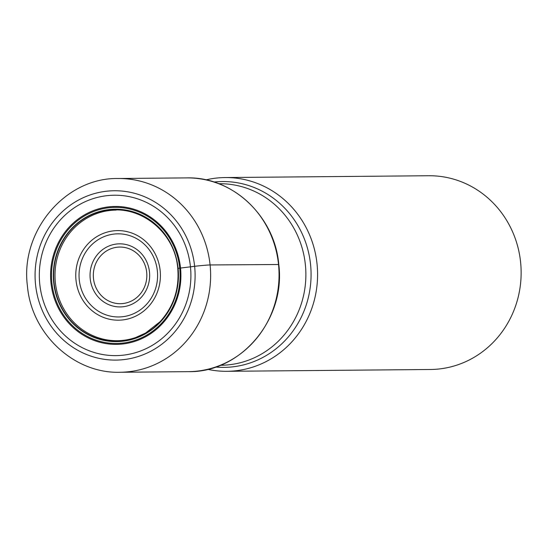 <?xml version="1.0" encoding="UTF-8"?>
<svg xmlns="http://www.w3.org/2000/svg" width="548" height="548" viewBox="0 0 548 548"><rect width="100%" height="100%" fill="white"/><g stroke="black" fill="none" stroke-linecap="round" stroke-linejoin="round"><path stroke-width="0.82" d="M178.079 268.369L194.629 266.301A84.673 80.015 -90.5 0 0 106.387 191.238A84.673 80.015 -90.5 0 0 35.545 284.542A84.673 80.015 89.5 0 0 123.786 359.604A84.673 80.015 89.5 0 0 194.629 266.301A12.207 0.397 -5.9 0 1 210.09 264.951L278.117 264.506M190.451 266.78A80.207 75.788 89.5 0 1 123.348 355.159A80.207 75.788 89.5 0 1 39.764 284.063A80.207 75.788 -90.5 0 1 106.867 195.684A80.207 75.788 -90.5 0 1 190.451 266.78M178.093 268.28A66.212 62.568 -90.5 0 0 109.093 209.589A66.212 62.568 -90.5 0 0 53.697 282.549A66.212 62.568 89.5 0 0 122.697 341.24A66.212 62.568 89.5 0 0 178.093 268.28M116.135 210.09A65.322 61.725 -90.5 0 0 102.983 211.713A65.322 61.725 -90.5 0 0 55.362 282.446A65.322 61.725 89.5 0 0 104.12 339.342A65.322 61.725 89.5 0 0 117.299 340.726M225.173 177.552L428.728 175.737A96.88 91.55 89.5 0 1 520.6 262.177A96.88 91.55 89.5 0 1 430.461 369.489L226.906 371.311A96.88 91.55 89.5 0 0 317.045 263.999A96.88 91.55 -90.5 0 0 225.173 177.552A96.88 91.55 -90.5 0 0 205.952 179.888M226.906 371.311A96.88 91.55 89.5 0 1 207.644 369.318M278.514 264.341A96.88 91.55 -90.5 0 0 186.642 177.894C232.462 176.435 274.822 216.316 278.768 264.362C285.994 319.107 240.908 372.804 188.368 371.654A96.88 91.55 89.5 0 0 278.514 264.341M186.642 177.894L118.217 178.511A96.88 91.55 -90.5 0 1 210.09 264.951A96.88 91.55 89.5 0 1 119.95 372.263L188.368 371.654M180.525 267.986A68.966 65.164 -90.5 0 0 108.662 206.856A68.966 65.164 -90.5 0 0 50.964 282.843A68.966 65.164 89.5 0 0 122.834 343.98A68.966 65.164 89.5 0 0 180.525 267.986M179.717 268.088A68.048 64.301 89.5 0 1 122.786 343.069A68.048 64.301 89.5 0 1 51.875 282.747A68.048 64.301 -90.5 0 1 108.805 207.767A68.048 64.301 -90.5 0 1 179.717 268.088M177.936 268.308A65.959 62.328 89.5 0 1 122.759 340.986A65.959 62.328 89.5 0 1 54.026 282.521A65.959 62.328 -90.5 0 1 109.203 209.843A65.959 62.328 -90.5 0 1 177.936 268.308M220.385 365.263L220.906 365.263A90.776 85.783 -90.5 0 0 305.373 264.705A90.776 85.783 -90.5 0 0 219.282 183.71L218.762 183.717M215.652 367.023A92.92 87.81 -90.5 0 0 310.552 264.444A92.92 87.81 -90.5 0 0 213.994 182.046M76.008 280.22A44.792 42.326 89.5 0 1 113.484 230.866A44.792 42.326 89.5 0 1 160.16 270.568A44.792 42.326 89.5 0 1 122.684 319.929A44.792 42.326 89.5 0 1 76.008 280.22M157.365 270.918A41.566 39.278 89.5 0 1 122.588 316.723A41.566 39.278 89.5 0 1 79.268 279.87A41.566 39.278 89.5 0 1 114.046 234.065A41.566 39.278 89.5 0 1 157.365 270.918M149.481 271.979A31.544 29.811 -90.5 0 0 116.608 244.018A31.544 29.811 -90.5 0 0 90.215 278.781A31.544 29.811 -90.5 0 0 123.088 306.743A31.544 29.811 -90.5 0 0 149.481 271.979M93.475 278.432A28.325 26.763 -90.5 0 0 122.992 303.537A28.325 26.763 -90.5 0 0 146.686 272.329A28.325 26.763 -90.5 0 0 117.169 247.223A28.325 26.763 -90.5 0 0 93.475 278.432M118.217 178.511C65.281 177.401 20.166 231.181 27.4 285.761C31.311 333.698 73.768 373.715 119.95 372.263M104.12 339.342C114.806 341.657 125.334 341.048 135.726 337.506L145.542 333.074L159.893 321.861C173.511 306.935 179.463 289.097 177.758 268.356C174.915 230.646 137.151 202.287 102.983 211.713"/></g></svg>
